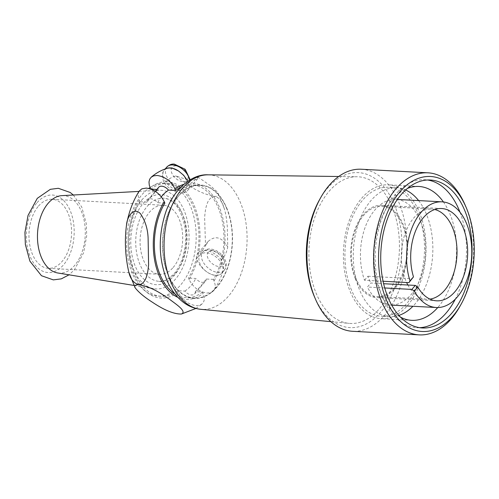 <?xml version="1.0" encoding="UTF-8"?>
<svg xmlns="http://www.w3.org/2000/svg" width="499" height="499" viewBox="0 0 499 499"><rect width="100%" height="100%" fill="white"/><g stroke="black" fill="none" stroke-linecap="round" stroke-linejoin="round"><path stroke-width="0.37" stroke-dasharray="2.5 1.87" d="M383.082 281.243L364.507 280.245A52.919 32.547 -86.9 0 1 365.711 225.822A52.919 32.547 -86.9 0 1 395.894 199.357A52.919 32.547 -86.9 0 1 420.258 220.67A52.919 32.547 -86.9 0 1 421.1 276.727A52.919 32.547 -86.9 0 1 390.218 305.045A52.919 32.547 -86.9 0 1 367.389 287.031L370.844 283.027L383.631 283.713M384.741 287.967L367.389 287.031M364.507 280.245L367.963 276.234A46.214 28.424 93.1 0 0 369.304 279.746A46.214 28.424 93.1 0 0 370.844 283.027M398.888 315.405A64.564 39.708 -86.9 0 1 389.594 316.672A64.564 39.708 -86.9 0 1 359.879 290.674A64.564 39.708 -86.9 0 1 358.85 222.28A64.564 39.708 -86.9 0 1 396.524 187.736A64.564 39.708 -86.9 0 1 405.625 189.988M418.611 200.579A64.564 39.708 -86.9 0 1 426.24 213.728A64.564 39.708 -86.9 0 1 412.935 306.267M351.546 290.231A64.564 39.708 -86.9 0 1 350.516 221.83A64.564 39.708 -86.9 0 1 388.191 187.287A64.564 39.708 -86.9 0 1 417.906 213.285A64.564 39.708 -86.9 0 1 418.935 281.679A64.564 39.708 -86.9 0 1 381.261 316.223A64.564 39.708 -86.9 0 1 351.546 290.231M166.984 168.338L164.595 169.672C161.888 172.585 161.651 176.646 163.872 181.861A58.215 35.803 93.1 0 0 150.118 187.699M166.055 168.643A14.109 8.708 -139.2 0 0 164.595 169.672A14.109 8.708 -139.2 0 0 164.283 170.003A14.109 8.708 -139.2 0 0 166.067 182.397A14.109 8.708 -139.2 0 0 179.771 190.537A14.109 8.708 -139.2 0 0 185.653 188.441A14.109 8.708 -139.2 0 0 177.525 170.365M180.538 187.449A56.449 34.718 -86.9 0 1 192.19 184.886A56.449 34.718 -86.9 0 1 218.175 207.615A56.449 34.718 -86.9 0 1 213.478 279.409L215.138 284.542L215.138 287.355L214.545 289.314L213.11 291.26L211.457 292.345L207.06 293.075C199.089 291.871 193.101 287.349 189.084 279.509A58.215 35.803 93.1 0 0 197.086 260.116L196.487 258.7L197.804 257.178A58.215 35.803 93.1 0 0 165.787 181.755L164.47 183.276A16.935 10.448 -139.2 0 0 187.792 190.281A16.935 10.448 -139.2 0 0 189.477 184.618L187.917 181.206M164.47 183.276L163.872 181.861M367.963 276.234L412.411 278.623M165.787 181.755C168.575 178.991 171.943 177.039 175.898 175.898C186.863 180.058 194.155 180.994 197.772 178.704L198.103 177.095L189.477 184.618M419.179 211.813A67.034 41.224 -86.9 0 1 420.245 282.821A67.034 41.224 -86.9 0 1 381.13 318.693A67.034 41.224 -86.9 0 1 350.273 291.703A67.034 41.224 -86.9 0 1 349.206 220.689A67.034 41.224 -86.9 0 1 388.322 184.823A67.034 41.224 -86.9 0 1 419.179 211.813M443.424 201.964A67.034 41.224 -86.9 0 1 449.73 213.453A67.034 41.224 -86.9 0 1 437.754 307.546M400.485 317.133A67.034 41.224 -86.9 0 1 380.924 293.562A67.034 41.224 -86.9 0 1 380.831 293.343A67.034 41.224 -86.9 0 1 385.428 209.78A67.034 41.224 -86.9 0 1 407.396 188.441M459.991 212.212A74.089 45.565 -86.9 0 1 455.325 299.138M419.653 327.687A74.089 45.565 -86.9 0 1 416.865 327.675A74.089 45.565 -86.9 0 1 382.864 298.09A74.089 45.565 -86.9 0 1 382.758 297.847A74.089 45.565 -86.9 0 1 387.835 205.488A74.089 45.565 -86.9 0 1 424.811 179.715A74.089 45.565 -86.9 0 1 427.581 180.002M465.205 205.22A81.144 49.906 -86.9 0 1 465.317 205.488A81.144 49.906 -86.9 0 1 459.76 306.642M361.301 169.236A81.144 49.906 -86.9 0 1 398.651 201.908A81.144 49.906 -86.9 0 1 399.942 287.873A81.144 49.906 -86.9 0 1 352.593 331.292M319.597 199.612A77.613 47.736 -86.9 0 1 394.06 203.86A77.613 47.736 -86.9 0 1 380.668 312.262A77.613 47.736 -86.9 0 1 314.389 296.624M391.921 206.343A73.453 45.172 93.1 0 0 356.972 176.733A73.453 45.172 93.1 0 0 314.963 216.89A73.453 45.172 93.1 0 0 316.416 293.886A73.453 45.172 93.1 0 0 349.094 323.377A73.453 45.172 93.1 0 0 392.794 284.973A73.453 45.172 93.1 0 0 391.921 206.343M226.509 208.064A56.449 34.718 -86.9 0 1 216.709 286.969A56.449 34.718 -86.9 0 1 194.467 298.065A56.449 34.718 -86.9 0 1 168.487 275.336A56.449 34.718 -86.9 0 1 167.589 215.537A56.449 34.718 -86.9 0 1 200.523 185.335A56.449 34.718 -86.9 0 1 226.509 208.064M197.086 260.116C199.294 265.331 203.074 269.61 208.439 272.953C213.896 275.885 218.2 276.115 221.369 273.652A14.109 8.708 40.8 0 1 215.799 275.417A14.109 8.708 40.8 0 1 208.439 272.953A14.109 8.708 40.8 0 1 200.311 254.883A14.109 8.708 40.8 0 1 206.193 252.781A14.109 8.708 40.8 0 1 219.897 260.921A14.109 8.708 40.8 0 1 221.681 273.315A14.109 8.708 40.8 0 1 221.369 273.652L222.972 271.362L223.521 269.192L223.253 265.038L221.487 260.041L222.804 258.519C225.286 255.176 226.933 251.309 227.744 246.924L227.27 225.978L226.272 217.246L224.868 210.328L222.835 204.359L220.34 200.018L217.552 197.379L214.738 196.431C206.705 197.255 205.232 209.412 204.627 217.814L205.538 245.726L197.804 257.178M227.744 246.924C221.781 236.969 215.25 235.148 208.152 241.46L205.538 245.726M355.419 278.997A46.214 28.424 -86.9 0 1 354.683 230.039A46.214 28.424 -86.9 0 1 381.648 205.307A46.214 28.424 -86.9 0 1 402.924 223.914A46.214 28.424 -86.9 0 1 403.66 272.878A46.214 28.424 -86.9 0 1 376.689 297.61A46.214 28.424 -86.9 0 1 355.419 278.997M355.962 278.367A45.16 27.769 -86.9 0 1 355.244 230.526A45.16 27.769 -86.9 0 1 381.592 206.361A45.16 27.769 -86.9 0 1 402.381 224.544A45.16 27.769 -86.9 0 1 403.098 272.385A45.16 27.769 -86.9 0 1 376.745 296.549A45.16 27.769 -86.9 0 1 355.962 278.367M196.487 258.7A16.935 10.448 40.8 0 1 198.172 253.037A16.935 10.448 40.8 0 1 221.487 260.041M189.084 279.509L188.472 278.068A56.449 34.718 -86.9 0 0 193.175 206.274A56.449 34.718 -86.9 0 0 167.19 183.545L164.408 183.395A56.449 34.718 -86.9 0 1 190.393 206.124A56.449 34.718 -86.9 0 1 191.292 265.923A56.449 34.718 -86.9 0 1 158.358 296.125A56.449 34.718 -86.9 0 1 132.372 273.396A56.449 34.718 -86.9 0 1 148.696 188.435M151.041 189.152L150.729 189.14A56.449 34.718 -86.9 0 1 167.19 183.545M175.898 175.898C184.973 182.441 195.858 192.77 214.738 196.431L217.077 196.263L218.381 195.408L218.375 193.849L216.922 191.604L210.079 185.485L198.103 177.095M158.744 187.225A7.055 4.354 40.8 0 0 158.04 189.533L156.817 189.464M158.04 189.533C154.447 192.695 150.823 196.899 147.161 202.145A7.055 4.354 40.8 0 1 147.866 199.843A7.055 4.354 40.8 0 1 150.804 198.789A7.055 4.354 40.8 0 1 157.534 202.7L161.277 196.768M139.177 191.123L138.285 193.288L138.092 195.452L139.24 200.311A58.215 35.803 93.1 0 0 134.243 274.6A58.215 35.803 93.1 0 0 178.205 292.121C182.216 299.961 188.21 304.484 196.182 305.694L200.099 305.157L202.582 303.535L204.022 300.991L204.322 297.747L202.594 292.021L195.284 291.628A7.055 4.354 40.8 0 1 194.579 293.936A7.055 4.354 40.8 0 1 191.641 294.984A7.055 4.354 40.8 0 1 184.911 291.073L177.594 290.68A56.449 34.718 -86.9 0 1 161.133 296.275A56.449 34.718 -86.9 0 1 135.148 273.546A56.449 34.718 -86.9 0 1 139.851 201.752L139.24 200.311M164.851 203.093L157.534 202.7M147.161 202.145L139.851 201.752M213.478 279.409L206.162 279.016C202.507 284.268 198.876 288.472 195.284 291.628M206.162 279.016A7.055 4.354 40.8 0 1 205.457 281.317A7.055 4.354 40.8 0 1 202.519 282.372A7.055 4.354 40.8 0 1 195.789 278.461L188.472 278.068M178.205 292.121L177.594 290.68M202.594 292.021A56.449 34.718 -86.9 0 1 186.133 297.616A56.449 34.718 -86.9 0 1 174.825 293.817M150.043 187.518A56.449 34.718 -86.9 0 1 164.408 183.395M175.554 273.146A41.629 25.605 93.1 0 0 183.071 215.649A41.629 25.605 93.1 0 0 163.616 198.19A41.629 25.605 93.1 0 0 147.211 206.374A41.629 25.605 93.1 0 0 136.514 252.17A41.629 25.605 93.1 0 0 159.15 281.33A41.629 25.605 93.1 0 0 175.554 273.146M141.791 200.005A49.389 30.377 -86.9 0 1 159.218 190.294A49.389 30.377 -86.9 0 1 187.849 223.321A49.389 30.377 -86.9 0 1 175.417 279.222A49.389 30.377 -86.9 0 1 153.935 288.715A49.389 30.377 -86.9 0 1 128.861 252.756A49.389 30.377 -86.9 0 1 141.791 200.005M61.864 195.639A38.81 23.865 -86.9 0 1 84.356 221.587A38.81 23.865 -86.9 0 1 74.588 265.512A38.81 23.865 -86.9 0 1 57.709 272.972M38.498 206.068A34.574 21.264 -86.9 0 1 52.121 199.269A34.574 21.264 -86.9 0 1 70.927 223.483A34.574 21.264 -86.9 0 1 62.038 261.52A34.574 21.264 -86.9 0 1 48.415 268.319A34.574 21.264 -86.9 0 1 29.609 244.098A34.574 21.264 -86.9 0 1 38.498 206.068M173.153 267.489A34.574 21.264 93.1 0 0 182.041 229.453A34.574 21.264 93.1 0 0 163.235 205.239A34.574 21.264 93.1 0 0 149.613 212.031A34.574 21.264 93.1 0 0 140.724 250.068A34.574 21.264 93.1 0 0 159.53 274.288A34.574 21.264 93.1 0 0 173.153 267.489M434.754 209.518A45.16 27.769 93.1 0 0 431.591 209.05A45.16 27.769 93.1 0 0 405.244 233.214A45.16 27.769 93.1 0 0 405.961 281.056A45.16 27.769 93.1 0 0 406.604 282.503M407.87 285.01A45.16 27.769 93.1 0 0 426.751 299.238A45.16 27.769 93.1 0 0 429.945 299.107M184.911 291.073C189.477 287.967 193.101 283.763 195.789 278.461M208.133 174.831A67.359 41.429 -86.9 0 1 240.181 201.989A67.359 41.429 -86.9 0 1 240.986 274.101A67.359 41.429 -86.9 0 1 200.91 309.324M168.313 275.535A56.786 34.924 93.1 0 0 216.828 287.237A56.786 34.924 93.1 0 0 226.683 207.865A56.786 34.924 93.1 0 0 178.168 196.163A56.786 34.924 93.1 0 0 168.313 275.535M214.09 280.85A58.215 35.803 93.1 0 0 222.092 261.457M222.804 258.519A58.215 35.803 93.1 0 0 190.786 183.096M188.872 183.208A58.215 35.803 93.1 0 0 183.919 184.262M223.932 270.683A14.109 8.708 40.8 0 1 218.337 272.473A14.109 8.708 40.8 0 1 204.634 264.333A14.109 8.708 40.8 0 1 202.85 251.939A14.109 8.708 40.8 0 1 208.732 249.837A14.109 8.708 40.8 0 1 222.435 257.977A14.109 8.708 40.8 0 1 224.219 270.371A14.109 8.708 40.8 0 1 223.932 270.683M212.349 250.71A9.88 6.094 -139.2 0 0 207.366 256.405A9.88 6.094 -139.2 0 0 215.244 265.53A9.88 6.094 -139.2 0 0 219.073 266.553A9.88 6.094 -139.2 0 0 223.49 259.05A9.88 6.094 -139.2 0 0 212.349 250.71M189.539 180.164A14.109 8.708 40.8 0 1 188.192 185.497A14.109 8.708 40.8 0 1 182.31 187.593A14.109 8.708 40.8 0 1 168.606 179.453A14.109 8.708 40.8 0 1 166.822 167.059M176.322 165.836A9.88 6.094 40.8 0 1 180.145 166.853A9.88 6.094 40.8 0 1 188.023 175.979A9.88 6.094 40.8 0 1 183.046 181.68A9.88 6.094 40.8 0 1 171.906 173.34A9.88 6.094 40.8 0 1 176.322 165.836M182.129 213.46A45.16 27.769 93.1 0 0 143.232 203.399A45.16 27.769 93.1 0 0 135.397 266.522A45.16 27.769 93.1 0 0 173.976 275.822A45.16 27.769 93.1 0 0 182.129 213.46M37.057 202.669A38.81 23.865 -86.9 0 1 70.216 210.665A38.81 23.865 -86.9 0 1 63.479 264.913A38.81 23.865 -86.9 0 1 30.32 256.916A38.81 23.865 -86.9 0 1 37.057 202.669M177.844 297.354A58.215 35.803 93.1 0 0 203.205 293.462M391.715 305.126L390.218 305.045M396.524 187.736L388.191 187.287M197.772 178.704L187.792 190.281M411.687 320.333L381.13 318.693M380.924 293.562L382.864 298.09M422.422 327.974L416.865 327.675M338.684 176.496L356.972 176.733M441.652 208.532L381.648 205.307M221.681 273.315L224.219 270.371C228.149 263.896 225.76 261.538 223.833 257.365C220.333 252.388 215.855 249.6 210.397 249.007C207.771 248.677 205.257 249.656 202.85 251.939L200.311 254.883M198.172 253.037L208.152 241.46M218.1 193.263L224.5 208.994M223.159 270.857C220.845 277.862 217.838 284.255 214.146 290.038M164.283 170.003L165.194 168.943M190.213 179.759L190.082 181.424L188.192 185.497L185.653 188.441M147.866 199.843L155.233 191.298M194.579 293.936L205.457 281.317M194.467 298.065L186.133 297.616M159.15 281.33C162.493 282.446 167.471 279.889 174.082 273.67C182.996 263.734 187.792 243.574 184.861 226.727C180.931 208.676 173.852 199.163 163.616 198.19M139.003 191.404L159.218 190.294M73.341 195.009L81.73 206.991L86.302 223.714L86.701 235.821L83.601 252.768L74.376 269.822L69.049 274.824M52.121 199.269L163.235 205.239M195.926 308.451L202.064 304.016M431.591 209.05L381.592 206.361M430.369 180.014L424.811 179.715M48.415 268.319L159.53 274.288M418.879 186.464L388.322 184.823M436.694 300.828L376.689 297.61M200.523 185.335L192.19 184.886M389.594 316.672L381.261 316.223M330.887 321.649L349.094 323.377M385.428 209.78L387.835 205.488M426.751 299.238L376.745 296.549M133.95 285.44L153.935 288.715M397.391 199.438L395.894 199.357M161.133 296.275L158.358 296.125"/><path stroke-width="0.75" d="M436.332 307.521A52.919 32.547 -86.9 0 0 467.214 279.203A52.919 32.547 -86.9 0 0 466.372 223.147A52.919 32.547 -86.9 0 0 442.008 201.839A52.919 32.547 -86.9 0 0 412.186 227.382A52.919 32.547 -86.9 0 0 410.01 280.893L413.484 276.87A46.214 28.424 -86.9 0 1 415.742 230.494A46.214 28.424 -86.9 0 1 441.652 208.532A46.214 28.424 -86.9 0 1 462.922 227.139A46.214 28.424 -86.9 0 1 463.658 276.097A46.214 28.424 -86.9 0 1 436.694 300.828A46.214 28.424 -86.9 0 1 417.806 287.05L414.332 291.079A52.919 32.547 -86.9 0 0 436.332 307.521L391.715 305.126M383.631 283.713L415.293 285.409L411.837 289.42L414.332 291.079M411.837 289.42L384.741 287.967M405.625 189.988A64.564 39.708 -86.9 0 1 418.611 200.579M412.935 306.267A64.564 39.708 -86.9 0 1 398.888 315.405M187.917 181.206L183.651 175.268L178.474 170.939L172.879 168.412L169.354 167.97L166.984 168.338C161.264 170.165 156.019 173.103 151.259 177.145L153.729 175.835L157.141 175.473C165.113 176.677 171.107 181.199 175.118 189.04L175.729 190.481A56.449 34.718 -86.9 0 1 180.538 187.449M415.293 285.409L417.806 287.05M410.01 280.893L408.955 282.627L413.484 276.87M408.955 282.627L383.082 281.243M437.754 307.546A67.034 41.224 -86.9 0 1 411.687 320.333A67.034 41.224 -86.9 0 1 400.485 317.133M427.581 180.002A74.089 45.565 -86.9 0 1 458.918 209.543A74.089 45.565 -86.9 0 1 459.991 212.212M455.325 299.138A74.089 45.565 -86.9 0 1 419.653 327.687M464.469 209.842A74.089 45.565 -86.9 0 1 465.648 288.328A74.089 45.565 -86.9 0 1 422.422 327.974A74.089 45.565 -86.9 0 1 388.316 298.146A74.089 45.565 -86.9 0 1 387.137 219.654A74.089 45.565 -86.9 0 1 430.369 180.014A74.089 45.565 -86.9 0 1 464.469 209.842M466.284 207.74A77.613 47.736 -86.9 0 1 460.964 304.496A77.613 47.736 -86.9 0 1 386.5 300.248A77.613 47.736 -86.9 0 1 399.892 191.847A77.613 47.736 -86.9 0 1 466.172 207.484A77.613 47.736 -86.9 0 1 466.284 207.74M460.964 304.496L459.76 306.642A81.144 49.906 -86.9 0 1 419.266 334.873A81.144 49.906 -86.9 0 1 381.91 302.201A81.144 49.906 -86.9 0 1 380.618 216.235A81.144 49.906 -86.9 0 1 427.967 172.816A81.144 49.906 -86.9 0 1 465.205 205.22L466.172 207.484M419.266 334.873L352.593 331.292A81.144 49.906 -86.9 0 1 315.356 298.889A81.144 49.906 -86.9 0 1 315.243 298.62A81.144 49.906 -86.9 0 1 320.801 197.467A81.144 49.906 -86.9 0 1 361.301 169.236L427.967 172.816M315.356 298.889L314.389 296.624A77.613 47.736 -86.9 0 1 314.276 296.369A77.613 47.736 -86.9 0 1 319.597 199.612L320.801 197.467M150.679 189.021L149.288 185.21L148.983 181.998L149.656 179.235L151.259 177.145M177.525 170.365A14.109 8.708 -139.2 0 0 170.165 167.907A14.109 8.708 -139.2 0 0 166.055 168.643M156.817 189.464L151.041 189.152M155.233 191.298L158.744 187.225A7.055 4.354 40.8 0 1 161.688 186.177A7.055 4.354 40.8 0 1 168.412 190.088L175.729 190.481M174.825 293.817A56.449 34.718 -86.9 0 1 160.154 274.893A56.449 34.718 -86.9 0 1 164.851 203.093L164.24 201.658C160.229 193.818 154.235 189.289 146.263 188.086L141.872 188.815L139.177 191.123C132.971 200.929 128.761 212.162 126.534 224.824C127.108 216.834 133.607 206.405 140.481 213.728C145.29 220.926 147.835 229.184 148.116 238.491L148.59 264.875C147.91 272.828 146.176 284.093 138.585 284.729C133.582 283.033 130.326 278.847 128.823 272.167C125.224 256.299 124.463 240.518 126.534 224.824M148.696 188.435A56.449 34.718 -86.9 0 1 150.043 187.518M133.95 285.44L57.709 272.972A38.81 23.865 -86.9 0 1 38.011 244.716A38.81 23.865 -86.9 0 1 48.172 203.268A38.81 23.865 -86.9 0 1 61.864 195.639L139.003 191.404M138.585 284.729C152.02 286.744 162.081 294.31 169.336 299.132C176.166 304.334 187.256 311.47 181.418 314.027C171.145 314.239 158.638 306.398 152.295 302.163C144.473 297.173 138.784 292.42 135.223 287.898C133.844 285.921 134.967 284.86 138.585 284.729M429.945 299.107A45.16 27.769 93.1 0 0 453.878 272.747A45.16 27.769 93.1 0 0 452.381 227.232A45.16 27.769 93.1 0 0 434.754 209.518M406.604 282.503A45.16 27.769 93.1 0 0 407.87 285.01M407.396 188.441A67.034 41.224 -86.9 0 1 418.879 186.464A67.034 41.224 -86.9 0 1 443.424 201.964M161.277 196.768L164.421 193.313L168.412 190.088M208.133 174.831C191.423 173.702 172.205 190.425 165.007 214.52C158.089 237.374 158.719 259.243 166.903 280.12C171.182 290.281 177.22 298.071 185.029 303.504C189.926 306.804 195.215 308.744 200.91 309.324A67.359 41.429 -86.9 0 1 170.939 282.278A67.359 41.429 -86.9 0 1 169.604 211.663A67.359 41.429 -86.9 0 1 208.133 174.831L338.684 176.496M183.919 184.262A58.215 35.803 93.1 0 0 175.118 189.04M165.194 168.943L166.822 167.059A14.109 8.708 40.8 0 1 167.109 166.753A14.109 8.708 40.8 0 1 172.704 164.963A14.109 8.708 40.8 0 1 189.539 180.164M164.24 201.658A58.215 35.803 93.1 0 0 177.844 297.354M166.822 167.059C169.23 164.782 171.743 163.803 174.369 164.127L185.191 169.317L190.213 179.759M69.049 274.824L61.308 278.86L53.331 279.889L41.473 275.716L29.921 261.189L25.349 244.473L24.95 232.359L28.044 215.412L37.269 198.359L50.343 189.327L58.321 188.298L70.178 192.471L73.341 195.009M128.823 272.167L135.223 287.898M181.418 314.027L195.926 308.451M200.91 309.324L330.887 321.649M442.008 201.839L397.391 199.438"/></g></svg>
